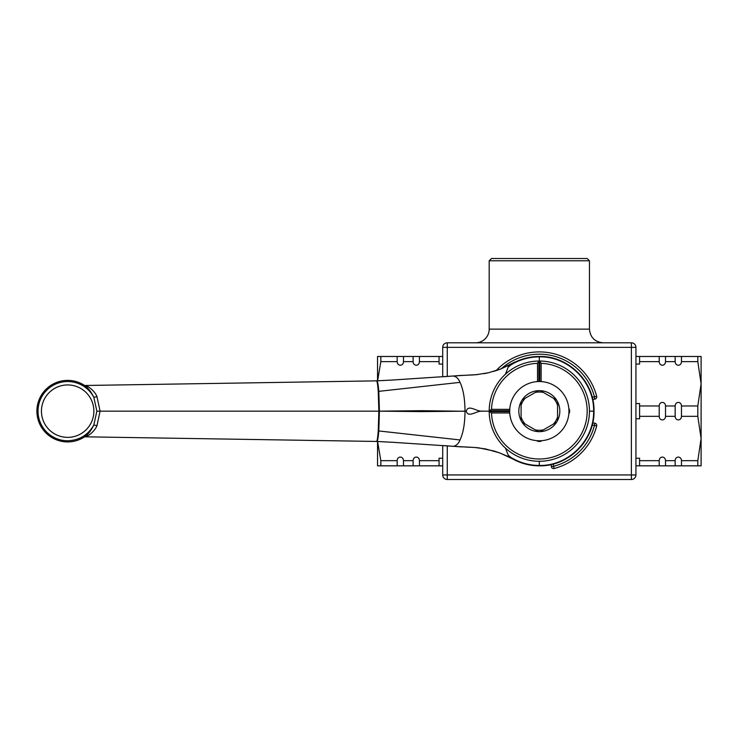 <?xml version="1.0" encoding="UTF-8"?>
<svg xmlns="http://www.w3.org/2000/svg" width="738" height="738" viewBox="0 0 738 738"><rect width="100%" height="100%" fill="white"/><g stroke="black" fill="none" stroke-linecap="round" stroke-linejoin="round"><path stroke-width="1.11" d="M509.7 411.149A29.621 29.621 0 0 1 539.321 381.528A29.621 29.621 0 0 1 568.943 411.149A29.621 29.621 0 0 1 539.321 440.771A29.621 29.621 0 0 1 509.7 411.149M538.343 431.638A20.507 20.507 0 0 1 522.07 422.247L538.343 431.638A20.507 20.507 0 0 0 540.299 431.638L556.572 422.247A20.507 20.507 0 0 1 540.299 431.638M521.093 420.549A20.507 20.507 0 0 1 521.093 401.758L521.093 420.549A20.507 20.507 0 0 0 522.07 422.247M522.07 400.061A20.507 20.507 0 0 1 538.343 390.67L522.07 400.061A20.507 20.507 0 0 0 521.093 401.758M540.299 390.67A20.507 20.507 0 0 1 556.572 400.061L540.299 390.67A20.507 20.507 0 0 0 538.343 390.67M557.55 401.758A20.507 20.507 0 0 1 557.55 420.549L557.55 401.758A20.507 20.507 0 0 0 556.572 400.061M543.38 429.857A19.142 19.142 0 0 1 535.262 429.857M525.152 424.018A19.142 19.142 0 0 1 521.093 416.988M521.093 405.319A19.142 19.142 0 0 1 525.152 398.289M535.262 392.45A19.142 19.142 0 0 1 543.38 392.45M553.491 398.289A19.142 19.142 0 0 1 557.55 405.319M557.55 416.988A19.142 19.142 0 0 1 553.491 424.018M557.55 420.549A20.507 20.507 0 0 1 556.572 422.247M539.782 381.537L539.782 361.214L541.148 363.336L541.111 381.583M538.869 381.537L538.869 361.214A49.935 49.935 0 0 1 539.782 361.214M537.532 381.583L537.504 363.336L538.869 361.214M509.755 412.948L491.508 412.976L489.386 411.61A49.935 49.935 0 0 1 489.386 410.697L491.508 409.332L509.755 409.359M494.598 433.796C491.01 426.638 489.211 419.092 489.193 411.158A50.129 50.129 0 0 0 539.321 461.278A50.129 50.129 0 0 0 589.45 411.149A50.129 50.129 0 0 0 539.321 361.03A50.129 50.129 0 0 0 489.193 411.149C489.211 403.206 491.019 395.66 494.598 388.511M509.709 410.697L489.386 410.697M509.709 411.61L489.386 411.61M505.456 374.194L508.159 367.247L512.596 363.447L501.111 368.862L488.621 372.718L476.158 374.71L455.669 375.799M477.929 374.535L453.021 376.002C456.019 376.279 458.353 378.391 460.042 382.358L460.853 384.24C463.547 391.26 464.792 398.88 465.041 411.038L466.25 411.149C468.353 403.935 476.739 411.933 482.486 411.149L489.193 411.158M592.725 399.378L594.717 399.157A2.279 2.279 0 0 0 596.682 396.324L594.468 396.896L594.717 399.157A2.279 2.279 0 0 0 595.953 398.621M594.717 399.157A2.279 2.279 0 0 0 596.682 396.324A59.243 59.243 0 0 0 496.084 370.651M592.18 425.162A14.123 14.123 0 0 0 592.476 425.199L592.725 422.939L594.717 423.151A2.279 2.279 0 0 1 596.682 425.983A2.279 2.279 0 0 0 594.717 423.151L594.468 425.411L596.682 425.983A59.243 59.243 0 0 1 554.155 468.51A2.279 2.279 0 0 1 551.323 466.554A2.279 2.279 0 0 0 554.155 468.51L553.583 466.305L551.323 466.554L551.101 464.553L553.362 464.313A14.123 14.123 0 0 0 553.334 464.017M512.596 363.447A54.686 54.686 75.3 0 1 539.321 356.472C568.564 355.716 594.763 381.961 594.007 411.149L589.45 411.149M505.456 448.114L508.242 455.198L512.596 458.861A54.686 54.686 0 0 0 539.321 465.835C568.564 466.591 594.763 440.346 594.007 411.149M379.028 380.734L376.657 380.854C377.238 381.592 377.764 385.116 378.243 391.408L378.852 411.149L421.859 411.619L466.25 411.149C468.178 418.428 476.951 410.319 482.486 411.149M512.596 458.861L499.7 452.901L485.438 448.907L474.497 447.459L453.021 446.296C456.019 446.029 458.353 443.916 460.042 439.949L460.853 438.068C463.704 430.54 464.802 422.911 465.041 411.269L421.924 410.688L379.424 411.149L378.806 391.491C378.465 386.804 377.699 380.319 376.657 380.854L84.612 385.494M390.605 380.116L379.138 380.725M390.605 442.191L379.138 441.582M453.077 376.011L390.928 380.135M67.656 437.366A26.217 26.217 0 0 1 41.448 411.149A26.217 26.217 0 0 1 67.656 384.941A26.217 26.217 0 0 1 93.874 411.149A26.217 26.217 0 0 1 67.656 437.366M379.028 441.573L376.657 441.453C377.238 440.715 377.764 437.191 378.243 430.9L378.852 411.149L100.091 411.149L96.973 425.632L93.809 425.042L96.872 411.149L93.809 397.265C91.152 391.804 88.145 387.92 84.787 385.596L84.787 385.596A30.756 30.756 0 0 0 36.9 411.149A30.756 30.756 0 0 0 84.787 436.712L84.787 436.712C88.145 434.387 91.152 430.503 93.809 425.042C87.997 435.106 79.28 440.346 67.656 440.771A29.612 29.612 0 0 1 58.191 383.096A29.612 29.612 0 0 1 93.809 397.265L96.973 396.675C94.021 388.852 82.914 383.428 87.278 386.906M379.424 411.149L378.806 430.817C378.465 435.503 377.699 441.988 376.657 441.453A713.987 665.685 169.7 0 1 374.895 441.425L84.612 436.813M390.928 442.173L453.077 446.296M460.042 382.358L378.243 391.408M96.872 411.149L100.091 411.149L96.973 396.675M373.631 380.909L374.895 380.882M460.042 439.949L378.243 430.9M96.973 425.632C94.021 433.455 82.914 438.879 87.278 435.402M373.631 441.398L373.327 441.389A713.987 665.685 169.7 0 0 374.895 441.425M635.935 364.074L639.578 364.074L639.578 361.638L659.209 361.638C659.338 366.399 665.39 366.399 665.519 361.638L675.159 361.638C675.288 366.399 681.34 366.399 681.469 361.638L697.807 361.638L701.1 383.806L701.1 356.472L635.935 356.472M635.935 418.76L639.578 418.76L639.578 416.324L659.209 416.324C659.338 421.084 665.39 421.084 665.519 416.324L675.159 416.324C675.288 421.084 681.34 421.084 681.469 416.324L697.807 416.324L701.1 438.492L701.1 383.806L697.807 405.983L681.469 405.983C681.34 401.223 675.288 401.223 675.159 405.983L665.519 405.983C665.39 401.223 659.338 401.223 659.209 405.983L639.578 405.983L639.578 403.548L635.935 403.548M635.935 465.835L701.1 465.835L701.1 438.492L697.807 460.669L681.469 460.669C681.34 455.909 675.288 455.909 675.159 460.669L665.519 460.669C665.39 455.909 659.338 455.909 659.209 460.669L639.578 460.669L639.578 458.233L635.935 458.233M639.578 465.835L639.578 460.669M639.578 416.324L639.578 405.983M639.578 361.638L639.578 356.472M659.209 465.835L659.209 460.669M659.209 416.324L659.209 405.983M659.209 361.638L659.209 356.472M665.519 465.835L665.519 460.669M665.519 416.324L665.519 405.983M665.519 361.638L665.519 356.472M675.159 465.835L675.159 460.669M675.159 416.324L675.159 405.983M675.159 361.638L675.159 356.472M681.469 465.835L681.469 460.669M681.469 416.324L681.469 405.983M681.469 361.638L681.469 356.472M697.807 465.835L697.807 460.669M697.807 416.324L697.807 405.983M697.807 361.638L697.807 356.472M701.1 385.946L701.1 383.806M701.1 438.492L701.1 440.263M539.321 258.494L491.471 258.494L489.193 260.772L589.45 260.772L587.171 258.494L539.321 258.494M442.708 474.949A4.557 4.557 0 0 0 447.265 479.506L447.265 474.949L442.708 474.949L442.708 445.503M635.935 474.949L631.377 474.949L631.377 479.506A4.557 4.557 0 0 0 635.935 474.949L635.935 347.358A4.557 4.557 0 0 0 631.377 342.801L631.377 347.358L635.935 347.358M447.265 479.506L631.377 479.506M442.708 347.358L447.265 347.358L447.265 342.801A4.557 4.557 0 0 0 442.708 347.358L442.708 376.804M631.377 342.801L447.265 342.801M603.121 342.801C594.819 341.989 590.262 337.432 589.45 329.13L489.193 329.13A13.671 13.671 0 0 1 475.521 342.801M442.708 458.233L439.064 458.233L439.064 465.835L442.708 465.835M439.064 460.669L419.433 460.669L419.433 465.835L439.064 465.835M419.433 460.669C419.304 455.909 413.252 455.909 413.123 460.669L413.123 465.835L419.433 465.835M413.123 460.669L403.483 460.669L403.483 465.835L413.123 465.835M403.483 460.669C403.354 455.909 397.302 455.909 397.173 460.669L397.173 465.835L403.483 465.835M397.173 460.669L380.836 460.669L380.836 465.835L397.173 465.835M377.542 441.509L377.542 465.835L380.836 465.835M380.836 460.669L377.607 441.499M442.708 356.472L377.542 356.472L377.542 380.799M380.836 356.472L380.836 361.638L397.173 361.638C397.302 366.399 403.354 366.399 403.483 361.638L413.123 361.638C413.252 366.399 419.304 366.399 419.433 361.638L439.064 361.638L439.064 364.074L442.708 364.074M397.173 356.472L397.173 361.638M377.607 380.808L380.836 361.638M403.483 356.472L403.483 361.638M413.123 356.472L413.123 361.638M419.433 356.472L419.433 361.638M439.064 356.472L439.064 361.638M537.504 381.195A4.557 4.557 0 0 0 536.701 381.647M541.95 381.647A4.557 4.557 0 0 0 541.148 381.195M541.148 363.336A47.85 47.85 0 0 1 587.171 411.758A47.85 47.85 0 0 1 539.93 458.999A47.85 47.85 0 0 1 491.508 412.976M491.508 409.332A47.85 47.85 0 0 1 537.504 363.336M509.82 408.529A4.557 4.557 0 0 0 509.368 409.332M536.701 440.66A4.557 4.557 0 0 0 541.95 440.66M509.368 412.976A4.557 4.557 0 0 0 509.82 413.778M568.823 413.778A4.557 4.557 0 0 0 568.823 408.529M592.476 425.199L594.468 425.411A56.964 56.964 0 0 1 553.583 466.305L553.362 464.313M501.194 368.825A56.964 56.964 0 0 1 594.468 396.896L592.476 397.109A14.123 14.123 0 0 0 592.18 397.145M592.725 399.369L592.476 397.109M539.321 361.03L539.321 356.86C568.408 356.14 594.339 382.155 593.61 411.149C594.339 440.152 568.408 466.158 539.321 465.447L539.321 461.278M539.321 356.86C528.482 356.943 518.51 359.941 509.423 365.845M539.321 465.447A54.289 54.289 0 0 1 509.423 456.462M447.265 376.463L447.265 347.358L631.377 347.358L631.377 474.949L447.265 474.949L447.265 445.844M510.807 364.424L507.283 366.196M499.681 369.406L493.519 371.445M473.565 374.904L468.344 375.125M456.923 375.707L463.03 375.347M379.231 380.725L378.769 380.743M483.796 373.705L488.021 372.856M500.346 369.157L514.81 362.054M507.864 456.388L499.156 452.708M474.451 447.459L478.593 447.846M479.045 447.901L494.211 451.066M468.685 447.2L465.309 447.062M456.195 446.545L455.669 446.499L456.195 446.545M510.834 457.901L507.292 456.112M499.7 452.911L493.491 450.853M473.547 447.403L468.215 447.182M456.804 446.591L462.468 446.933M444.488 376.666L452.92 376.02M378.742 380.743L374.969 380.882M444.488 445.641L452.92 446.287M375.642 441.435L378.742 441.564M589.45 329.13L589.45 260.772M489.193 329.13L489.193 260.772"/></g></svg>
